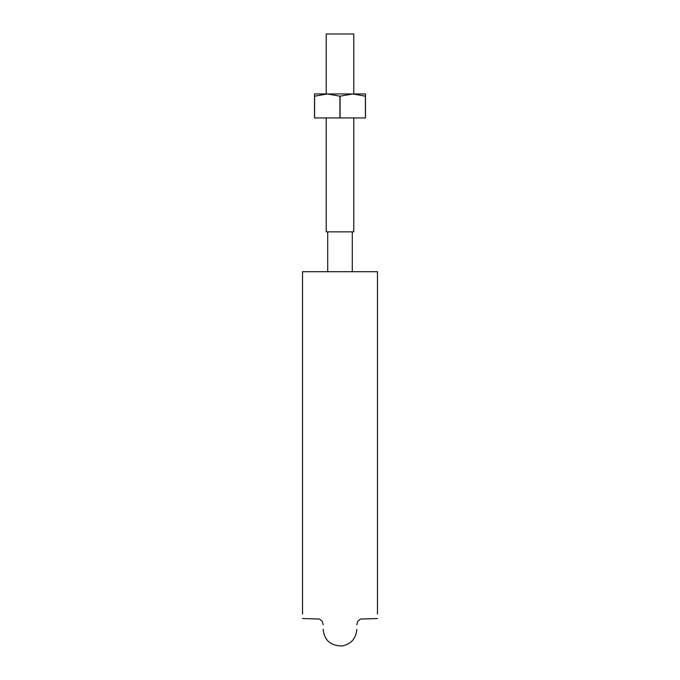 <?xml version="1.0" encoding="UTF-8"?>
<svg xmlns="http://www.w3.org/2000/svg" width="680" height="680" viewBox="0 0 680 680"><rect width="100%" height="100%" fill="white"/><g stroke="black" fill="none" stroke-linecap="round" stroke-linejoin="round"><path stroke-width="1.02" d="M302.532 271.719L302.532 614.116L302.532 271.719L377.468 271.719L377.468 614.116L377.468 271.719M326.213 117.938L326.213 231.846L353.787 231.846L353.787 117.938M326.213 93.951L326.213 34L353.787 34L353.787 93.951M314.594 117.938L314.594 96.203L327.258 93.951L352.741 93.951L365.483 96.203L365.483 93.951L352.741 93.951L339.923 96.203L339.923 117.938L314.517 117.938L314.517 93.951L327.258 93.951L339.923 96.203M365.483 96.203L365.483 117.938L339.923 117.938M365.406 96.203L365.406 117.938M340.076 96.203L340.076 117.938M377.468 618.562L360.485 619.021L357.774 621.265L356.787 624.75M302.532 618.562L319.515 619.021L322.226 621.265L323.212 624.75M323.212 629.255C324.156 640.169 330.446 645.745 342.1 646C351.152 644.121 356.048 638.571 356.787 629.357M327.709 231.846L327.709 271.719M352.291 231.846L352.291 271.719"/></g></svg>
